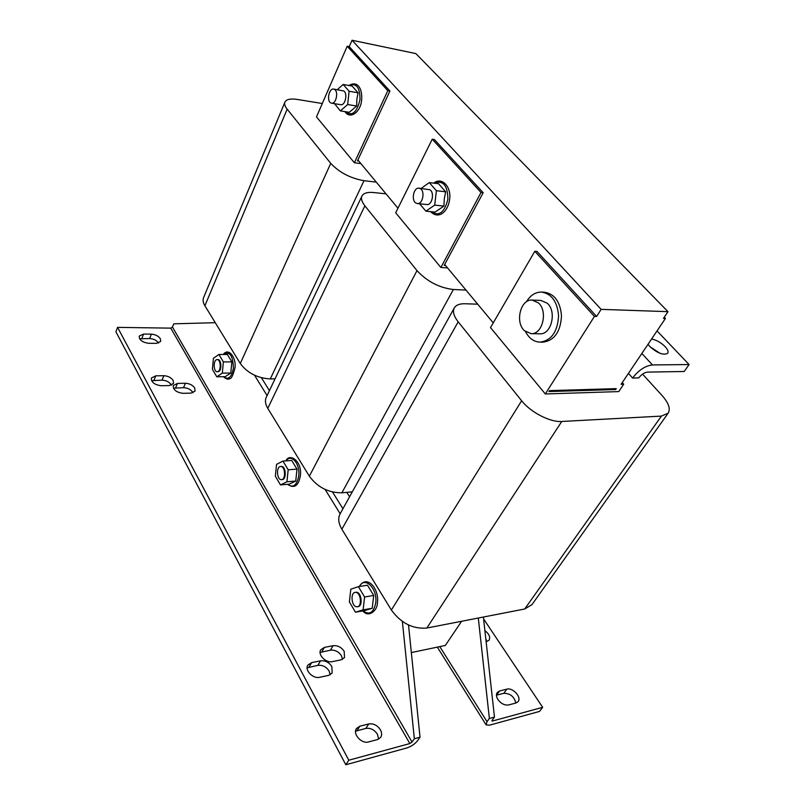 <?xml version="1.0" encoding="UTF-8"?>
<svg xmlns="http://www.w3.org/2000/svg" width="805" height="805" viewBox="0 0 805 805"><rect width="100%" height="100%" fill="white"/><g stroke="black" fill="none" stroke-linecap="round" stroke-linejoin="round"><path stroke-width="1.21" d="M173.427 388.211L183.54 387.668C187.666 387.869 190.765 389.459 192.838 392.417L193.019 392.78M190.966 393.122L195.072 391.089L194.73 388.03C192.657 385.072 189.547 383.482 185.412 383.261L177.492 383.411L173.256 385.515C173.105 389.811 176.355 392.417 183.017 393.323L190.966 393.122M151.592 380.705L162.016 380.161C166.202 380.383 169.322 381.973 171.354 384.941L171.485 385.193M169.251 385.565L173.518 383.462L173.206 380.513C171.163 377.555 168.044 375.955 163.838 375.714L155.788 375.834L151.38 377.998C151.249 382.264 154.51 384.84 161.161 385.726L169.251 385.565M307.148 667.838L317.844 665.353C322.523 664.87 326.287 666.771 329.134 671.058L330.161 674.821M328.551 675.395L332.133 673.03L331.861 666.55C329.004 662.274 325.23 660.362 320.541 660.835L311.656 662.626L307.892 665.111C304.36 670.102 312.954 679.078 319.625 677.297L328.551 675.395M355.558 731.212L365.812 728.424C370.511 727.75 374.395 729.712 377.454 734.291L378.632 739.151M377.465 739.584L380.664 737.41C382.023 735.237 381.942 732.711 380.423 729.843C377.344 725.255 373.46 723.293 368.75 723.957L359.865 726.191L356.484 728.495C352.338 733.838 361.576 744.202 368.549 741.938L377.465 739.584M320.108 652.452L330.402 650.188C334.961 649.756 338.653 651.617 341.471 655.783L342.507 659.365M341.048 659.848L344.5 657.605L344.188 651.326C341.35 647.16 337.647 645.288 333.089 645.711L324.445 647.381L320.813 649.736C317.391 654.535 325.874 663.31 332.374 661.63L341.048 659.848M156.492 343.343L160.698 341.401L160.386 338.784C158.444 336.017 155.435 334.478 151.37 334.156L143.552 334.075L139.215 336.067C139.174 339.952 142.314 342.367 148.643 343.302L156.492 343.343M496.454 695.178L499.563 690.992L497.259 692.471C496.001 694.363 496.232 696.717 497.923 699.525C501.052 703.691 504.614 705.502 508.609 704.949L515.925 703.017L518.108 701.618C521.902 697.311 512.785 687.259 506.858 689.15L499.563 690.992M650.138 346.864L660.14 353.365M651.587 339.006C656.427 339.992 660.945 342.538 665.121 346.623C667.758 349.501 668.623 351.725 667.707 353.294C663.461 355.518 657.514 353.274 649.846 346.553L648.045 344.268M282.947 461.084L291.732 460.47L296.995 469.124L295.737 481.058L286.932 481.782L280.482 484.922L275.34 476.198L276.558 464.354L282.947 461.084L288.18 469.788L286.932 481.782M282.052 479.599L282.193 479.589C286.771 479.508 285.916 465.944 281.368 466.447L281.227 466.457M280.683 466.498L280.593 466.508C276.024 466.568 276.809 480.052 281.368 479.649L281.509 479.639C286.087 479.559 285.232 465.994 280.683 466.498M358.386 586.654L367.483 585.215L373.711 595.479L372.222 608.268L363.105 609.848L355.458 612.202L349.37 601.878L350.819 589.19L358.386 586.654L364.595 596.988L363.105 609.848M357.682 606.688L358.064 606.648C363.045 606.145 361.546 592.369 356.514 592.239L355.126 592.379C350.165 592.842 351.564 606.547 356.615 606.789L357.35 606.769C362.331 606.266 360.831 592.48 355.8 592.359L355.126 592.379M218.91 354.482L227.362 354.462L231.86 361.868L230.783 373.037L222.311 373.148L216.797 376.8L212.399 369.344L213.446 358.245L218.91 354.482L223.377 361.918L222.311 373.148M217.672 371.699L218.145 371.699C221.979 371.397 221.647 359.221 217.813 359.594L216.897 359.624C213.063 359.996 213.426 372.101 217.259 371.719L217.481 371.699C221.315 371.407 220.983 359.221 217.149 359.604M426.751 204.53L426.831 204.54C432.154 205.446 434.811 192.345 429.8 189.749L419.043 188.199M420.331 188.662L418.962 188.199C413.629 187.273 410.973 200.385 415.923 203.061L417.372 203.554C422.675 204.46 425.322 191.268 420.331 188.662M429.266 182.594L438.504 183.701L445.648 191.781L444.269 198.885L443.937 206.09L434.69 205.124L436.391 190.715L429.266 182.594L421.116 188.44M542.721 342.165L543.053 342.175C554.414 340.495 560.562 331.73 561.498 315.862C560.23 301.623 554.474 293.734 544.25 292.215L541.674 292.094M525.524 331.65C529.086 338.422 533.957 341.924 540.145 342.145C551.495 340.475 557.644 331.68 558.579 315.781C557.312 301.503 551.556 293.604 541.332 292.074C535.265 292.114 530.294 295.365 526.42 301.805M524.468 330.744C514.848 322.342 520.463 299.068 532.004 300.074L538.354 302.841C548.165 311.012 542.62 334.548 531.209 333.683L524.468 330.744M532.236 300.084L540.829 300.426L547.189 303.173C557.01 311.294 551.465 334.669 540.034 333.803L539.813 333.803M340.686 104.69L340.746 104.7C345.295 105.787 347.971 92.967 343.604 90.945L333.703 89.083M334.427 89.355L333.642 89.073C329.104 87.997 326.438 100.816 330.754 102.899L331.59 103.191C336.118 104.278 338.784 91.378 334.427 89.355M343.151 84.465L352.107 86.055L358.074 92.796L356.846 99.327L356.645 106.029L347.68 104.539L349.098 91.237L343.151 84.465L337.275 89.707M117.58 327.373L115.91 331.821L345.818 764.75L406.787 747.966C411.325 746.446 414.967 743.971 417.715 740.519L420.029 737.209L414.344 738.749L412.039 742.069L172.461 327.072L170.771 328.138L117.58 327.373L348.807 760.222L409.846 743.558L412.039 742.069M139.597 338.774L149.639 338.533C153.644 338.825 156.623 340.334 158.585 343.061M483.392 617.043L494.471 717.084L489.37 718.473L487.015 721.662L486.089 724.852L489.47 725.194L539.511 711.419L542.661 707.323L483.604 618.944M485.787 638.647L486.814 641.645M515.824 703.047C514.204 696.567 510.199 693.316 503.809 693.306L496.514 695.168M486.129 641.786L489.058 640.217C490.527 637.097 489.138 633.897 484.902 630.617M494.471 717.084L492.117 720.274L491.925 720.918L492.6 720.988L542.661 707.323M386.028 193.864L373.731 192.536C367.563 191.932 363.649 193.069 361.998 195.947C360.781 198.523 361.747 201.814 364.876 205.818L417 270.621C427.083 281.488 439.208 287.788 453.376 289.508L465.984 290.082M432.255 139.195L481.028 192.496L483.181 192.747L434.378 139.517L432.255 139.195L395.688 212.782L440.868 267.491L447.55 267.894M361.898 196.148L266.304 397.217C264.795 400.437 265.288 404.15 267.783 408.377L309.351 476.198C317.573 487.307 328.41 492.841 341.863 492.811L352.318 491.835M445.517 265.449L444.209 265.368L444.692 264.463L493.254 322.886M483.181 192.747L444.692 264.463M481.028 192.496L440.868 267.491M284.879 102.205L203.625 297.538C202.619 299.933 203.051 302.67 204.893 305.759L240.293 363.508C247.407 373.007 257.409 378.149 270.299 378.924L275.048 378.843M622.235 382.606L623.694 384.237L618.733 391.592L545.307 393.957L490.507 327.605L534.812 251.271L594.432 316.415L596.616 316.476L601.134 309.362L352.047 40.25L349.249 46.67L347.186 46.247L316.486 116.886L354.381 162.771L360.871 163.596M322.292 103.523L297.276 99.438C290.545 98.421 286.439 99.287 284.95 102.034C284.155 103.915 284.89 106.3 287.164 109.178L330.734 163.355C339.308 172.491 350.396 178.277 364.011 180.702L376.267 182.121M358.728 161.02L357.47 160.859L357.873 159.984L397.952 208.213M347.186 46.247L387.819 90.653L389.922 91.025L357.873 159.984M387.819 90.653L354.381 162.771M657.031 330.915L689.09 364.544L684.2 371.487L647.562 372.101C644.362 372.504 641.434 374.436 638.778 377.897L632.599 378.028L628.433 373.409M477.717 304.189L465.069 303.747C459.715 303.606 456.143 304.954 454.362 307.802C452.44 311.404 453.718 316.083 458.186 321.839L521.64 400.749C530.656 412.331 550.167 422.404 561.759 421.478L661.418 416.094L668.15 413.176C670.706 408.91 668.693 403.043 662.123 395.587L642.551 374.114M454.231 308.033L340.183 513.711C337.818 518.108 338.382 523.29 341.863 529.237L391.371 610.019C401.001 623.201 412.824 629.208 426.841 628.041L524.719 608.993L531.964 604.625M615.664 389.529L548.96 391.562L549.553 390.626L616.258 388.644L615.664 389.529L614.919 388.684M601.134 309.362L667.989 311.666L663.471 318.388L665.423 318.438L621.098 384.307L623.694 384.237M534.812 251.271L536.985 251.432L596.616 316.476M594.432 316.415L545.307 393.957M340.153 513.771L325.129 489.47M267.089 395.577L254.501 375.211M172.461 327.072L173.779 323.831L215.267 322.694M402.369 621.44L414.344 738.749M342.93 508.76L332.535 492.046M408.507 625.002L420.029 737.209M269.434 390.636L261.414 377.736M348.807 760.222L345.818 764.75M349.249 46.67L389.922 91.025M358.074 92.796L349.098 91.237M356.645 106.029L349.3 112.318L340.354 110.879L347.68 104.539M334.558 103.684L340.354 110.879M346.784 492.348L349.581 496.776M461.607 621.279L445.336 645.449L411.335 652.573M664.246 317.23L665.423 318.438M445.648 191.781L436.391 190.715M443.937 206.09L435.133 212.097L425.915 211.182L434.69 205.124M419.606 203.786L425.915 211.182M667.989 311.666L415.883 53.593L352.047 40.25M489.37 718.473L478.301 618.029M230.783 373.037L225.239 376.68L216.797 376.8M231.86 361.868L223.377 361.918M372.222 608.268L364.554 610.623L355.458 612.202M373.711 595.479L364.595 596.988M280.482 484.922L289.257 484.177L295.737 481.058M296.995 469.124L288.18 469.788M689.09 364.544L652.463 364.937C645.228 365.802 638.607 370.169 632.599 378.028M287.637 484.308C293.121 488.263 296.824 485.465 298.736 475.926C300.335 463.881 291.239 453.255 286.137 460.863M363.055 610.884C369.384 615.382 373.601 612.766 375.714 603.036C377.827 588.676 364.766 575.726 359.453 586.483M223.549 376.7C228.358 380.312 231.649 377.424 233.41 368.046C232.987 355.428 229.656 350.9 223.438 354.472M430.967 211.685C438.896 216.736 444.531 212.611 447.862 199.318C447.721 185.371 443.142 179.988 434.126 183.178M345.244 111.664C351.976 116.725 356.897 112.69 359.996 99.568C360.016 87.423 356.414 82.744 349.199 85.541M170.771 328.138L409.846 743.558M492.6 720.988L492.127 720.244M364.876 205.818L267.783 408.377M417 270.621L309.351 476.198M453.376 289.508L341.863 492.811M287.164 109.178L204.893 305.759M330.734 163.355L240.293 363.508M364.011 180.702L270.299 378.924M458.186 321.839L341.863 529.237M521.64 400.749L391.371 610.019M561.759 421.478L426.841 628.041M661.418 416.094L524.719 608.993M487.015 721.662L439.792 646.616M641.847 353.465L652.463 364.937M503.809 693.306L506.858 689.15M149.639 338.533L151.37 334.156M143.552 334.075L141.841 338.472M330.402 650.188L333.089 645.711M324.445 647.381L321.779 651.889M359.865 726.191L356.937 730.678M365.812 728.424L368.75 723.957M317.844 665.353L320.541 660.835M311.656 662.626L308.969 667.174M155.788 375.834L153.966 380.292M162.016 380.161L163.838 375.714M177.492 383.411L175.631 387.829M183.54 387.668L185.412 383.261M285.966 460.873C289.196 452.641 302.509 460.852 300.356 475.876C298.494 486.019 294.197 488.836 287.476 484.328M281.277 466.457L280.593 466.508M359.272 586.513C367.06 573.794 379.598 589.28 377.404 602.895C377.696 610.059 368.579 618.411 362.874 610.915M223.287 354.472C228.741 346.915 236.63 358.195 234.949 368.066C233.017 375.492 231.256 378.994 229.656 378.581C228.348 379.779 226.265 379.155 223.398 376.7M217.924 371.719L217.259 371.719M433.734 183.127C441.784 176.446 451.615 186.82 449.603 199.519C448.264 210.658 439.289 220.278 430.574 211.645M348.937 85.491C358.537 79.886 362.451 90.281 361.656 99.83C360.801 112.056 350.135 119.844 344.973 111.623M668.15 413.176L531.833 604.807M340.746 104.7L331.59 103.191M531.209 333.683L540.034 333.803M543.053 342.175L540.145 342.145M426.831 204.54L417.372 203.554M437.326 647.129L486.089 724.852M358.064 606.648L357.35 606.769M282.193 479.589L281.509 479.639"/></g></svg>
